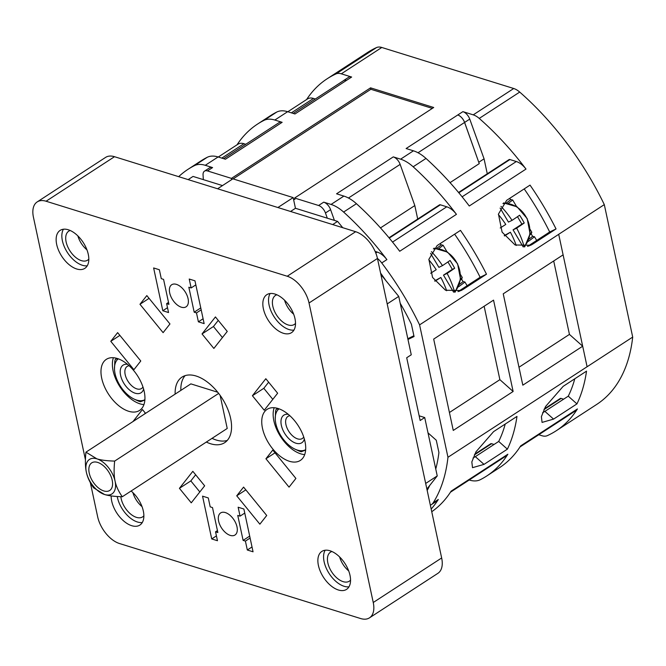 <?xml version="1.0" encoding="UTF-8"?>
<svg xmlns="http://www.w3.org/2000/svg" width="666" height="666" viewBox="0 0 666 666"><rect width="100%" height="100%" fill="white"/><g stroke="black" fill="none" stroke-linecap="round" stroke-linejoin="round"><path stroke-width="1" d="M450.05 182.634L479.245 163.636L464.577 122.452A8.233 4.637 56.9 0 0 457.767 114.977L462.903 111.638L473.235 114.852L513.719 88.503L381.793 47.469A16.467 9.282 56.9 0 0 376.565 47.544A209.981 118.332 -123.1 0 0 367.615 52.439L327.131 78.788A209.981 118.332 56.9 0 1 336.08 73.884L376.565 47.544M473.235 114.852A16.467 9.282 -123.1 0 1 479.237 118.415A209.981 118.332 56.9 0 1 525.998 169.072L469.272 205.994A209.981 118.332 -123.1 0 0 425.99 158.433A32.942 18.565 56.9 0 0 413.436 150.816L406.11 148.535L457.767 114.977A8.233 4.637 -123.1 0 1 464.618 122.436L479.245 163.636M478.929 162.171L484.065 158.824L487.271 173.784M336.08 73.884A16.467 9.282 -123.1 0 1 341.308 73.818L351.64 77.031L346.511 80.37A8.233 4.637 -123.1 0 0 343.606 80.619L293.207 113.42M356.435 203.704A32.942 18.565 56.9 0 0 343.872 196.087L336.555 193.806L393.281 156.885L400.607 159.166A32.942 18.565 -123.1 0 1 413.161 166.783A209.981 118.332 56.9 0 1 456.443 214.344L399.708 251.265A209.981 118.332 -123.1 0 0 356.435 203.704L343.606 212.054A209.981 118.332 56.9 0 1 386.879 259.607L381.751 262.953A209.981 118.332 56.9 0 1 419.588 324.875L558.707 234.332A209.981 118.332 -123.1 0 0 558.691 234.307L604.303 204.62A209.981 118.332 -123.1 0 0 519.721 92.075A16.467 9.282 56.9 0 0 513.719 88.503M351.64 77.031A8.233 4.637 56.9 0 0 348.676 77.256L343.548 80.594A8.233 4.637 -123.1 0 1 346.511 80.37L294.971 113.969L287.645 111.688L274.817 120.038L282.143 122.311L225.416 159.232L218.09 156.96L205.261 165.301L212.587 167.582L207.451 170.921L231.443 178.388L370.562 87.845L433.716 107.492L294.597 198.035L318.589 205.494L323.726 202.156L331.052 204.437A32.942 18.565 -123.1 0 1 343.606 212.054M237.046 144.797A209.981 118.332 56.9 0 1 257.575 124.051L270.404 115.701A209.981 118.332 -123.1 0 1 276.798 112.03A32.942 18.565 56.9 0 1 287.645 111.688M315.334 99.009L313.503 98.443L291.367 112.845M287.837 111.746L307.575 98.901A16.467 9.282 56.9 0 1 313.503 98.443M178.663 176.665A209.981 118.332 56.9 0 1 188.012 169.322A209.981 118.332 56.9 0 1 194.414 165.643A32.942 18.565 -123.1 0 1 205.261 165.301M218.09 156.96A32.942 18.565 56.9 0 0 207.243 157.293A209.981 118.332 -123.1 0 0 200.841 160.972L188.012 169.322M257.575 124.051A209.981 118.332 56.9 0 1 263.969 120.379A32.942 18.565 -123.1 0 1 274.817 120.038M306.601 99.534A209.981 118.332 56.9 0 1 327.131 78.788M431.751 511.729A209.981 118.332 -123.1 0 0 451.14 491.142L507.867 454.22A209.981 118.332 56.9 0 1 486.646 476.048L499.475 467.698A209.981 118.332 -123.1 0 0 520.695 445.87L577.43 408.949A209.981 118.332 56.9 0 1 556.202 430.777A209.981 118.332 56.9 0 1 547.252 435.672A16.467 9.282 -123.1 0 1 542.032 435.747L538.769 434.74M486.646 476.048A209.981 118.332 56.9 0 1 480.253 479.72A32.942 18.565 -123.1 0 1 469.405 480.061L469.214 480.003M577.43 408.949A16.467 9.282 56.9 0 1 575.765 410.664L520.004 446.953M419.588 324.875L447.968 457.276L587.087 366.741A209.981 118.332 56.9 0 1 587.087 366.766L632.7 337.079L604.303 204.62M447.968 457.276A209.981 118.332 56.9 0 1 433.175 502.83L438.311 499.483A209.981 118.332 56.9 0 1 431.177 509.065M556.202 430.777L596.686 404.437A209.981 118.332 -123.1 0 0 632.7 337.079M553.563 419.105L542.066 422.402L541.391 416.666L545.529 406.535L563.153 386.355L586.53 371.137A209.981 118.332 -123.1 0 1 576.939 403.896L553.563 419.105L544.896 411.372L568.264 396.162L576.939 403.896M484.007 464.377L472.51 467.674L471.828 461.938L475.965 451.806L493.598 431.618L516.974 416.408A209.981 118.332 56.9 0 1 507.384 449.159L484.007 464.377L475.333 456.643L498.709 441.433L507.384 449.159M553.704 260.989L569.438 334.407L582.692 346.212L587.087 366.741M582.675 346.203L558.707 234.332M569.438 334.407L518.981 367.241M582.692 346.212L522.818 385.173L503.238 293.823L563.103 254.862M513.128 391.475L453.263 430.436L433.683 339.094L493.548 300.133L513.128 391.475L499.883 379.67L449.417 412.512M532.667 244.147L530.719 245.246L515.084 244.971L502.114 232.168L498.451 214.061L506.66 200.324L530.036 185.106A209.981 118.332 -123.1 0 1 556.043 228.938L532.667 244.147L528.654 246.07M463.111 289.419L461.155 290.518L445.529 290.243L432.559 277.439L428.887 259.324L437.104 245.588L460.481 230.378A209.981 118.332 56.9 0 1 486.488 274.201L463.111 289.419L459.099 291.342M458.549 192.474L509.049 159.615A2.473 1.39 56.9 0 1 509.94 159.549L516.333 161.53A16.467 9.282 56.9 0 1 525.998 169.072M527.547 246.395L549.683 231.984A197.636 111.372 -123.1 0 0 524.2 188.911M462.903 111.638A8.233 4.637 56.9 0 1 469.746 119.089L484.065 158.824M563.602 399.2L561.147 398.435L543.939 409.632M544.297 408.891L560.264 398.501A2.473 1.39 56.9 0 1 561.147 398.435M574.791 378.779A197.636 111.372 56.9 0 1 568.264 396.162M542.59 412.787L544.896 411.372M417.707 219.056L414.818 205.569L400.149 164.385L348.46 198.018M393.281 156.885A8.233 4.637 56.9 0 1 400.149 164.385M392.549 242.083L446.769 206.801A16.467 9.282 56.9 0 1 456.443 214.344M446.769 206.801L440.376 204.812L389.269 238.078M388.994 237.745L439.485 204.878A2.473 1.39 56.9 0 1 440.376 204.812M454.637 234.182A197.636 111.372 56.9 0 1 480.128 277.256L457.992 291.658M414.818 205.569L380.494 227.905M413.877 335.747L407.825 338.728M334.415 220.396L330.586 209.648A8.233 4.637 56.9 0 0 323.726 202.156M375.116 251.415L377.214 252.073A16.467 9.282 56.9 0 1 386.879 259.607M407.975 339.46L400.224 303.305A197.636 111.372 56.9 0 1 411.413 324.242L414.052 336.546L407.975 339.46L411.263 354.787L406.701 357.75L420.154 420.504L424.717 417.54L419.147 415.809M400.224 303.305L398.743 296.403L380.894 274.5M342.732 227.697L337.587 221.387L327.306 218.19L325.458 212.987A8.233 4.637 -123.1 0 0 318.589 205.494M327.306 218.19L295.454 208.283L293.165 197.586L232.875 178.829L217.599 188.778M294.597 198.035L294.905 199.459L293.473 199.009M337.587 221.387L332.684 224.575M295.454 208.283L290.559 211.472M398.743 296.403L387.196 303.912M426.889 489.052L429.803 485.348A197.636 111.372 56.9 0 1 427.181 490.417M429.803 485.348L437.237 475.924L428.005 432.867L436.28 440.243L438.919 452.547A197.636 111.372 56.9 0 1 435.755 469.014M428.005 432.867L424.717 417.54M380.594 273.127A197.636 111.372 56.9 0 1 385.93 280.677M381.751 262.953A16.467 9.282 -123.1 0 0 377.447 258.441L441.658 557.966A24.7 13.919 56.9 0 1 437.912 573.318L369.497 617.84A24.7 13.919 -123.1 0 0 373.243 602.497L309.032 302.988A24.7 13.919 -123.1 0 0 287.221 276.24L46.079 201.232A24.7 13.919 -123.1 0 0 37.196 201.915A24.7 13.919 -123.1 0 0 33.442 217.266L85.456 459.873M430.328 505.111A16.467 9.282 -123.1 0 0 431.51 504.537A16.467 9.282 -123.1 0 0 433.175 502.83M437.237 475.924L425.682 483.441M438.311 499.483A16.467 9.282 56.9 0 1 436.646 501.198L431.51 504.537M507.867 454.22A16.467 9.282 56.9 0 1 506.202 455.927L450.441 492.216M494.047 444.463L491.591 443.706L474.383 454.903M474.741 454.162L490.7 443.772A2.473 1.39 56.9 0 1 491.591 443.706M505.228 424.051A197.636 111.372 56.9 0 1 498.709 441.433M473.027 458.058L475.333 456.643M222.502 185.589L193.04 176.423L188.145 179.612M207.451 170.921A8.233 4.637 -123.1 0 0 204.487 171.154L209.624 167.815A8.233 4.637 56.9 0 1 212.587 167.582M218.273 157.018L238.02 144.172A16.467 9.282 56.9 0 1 243.939 143.706L245.779 144.281M223.643 158.683L279.179 122.544A8.233 4.637 56.9 0 1 282.143 122.311M204.487 171.154A8.233 4.637 -123.1 0 0 203.055 174.917L203.321 179.62M231.443 178.388L231.701 179.595M432.334 108.391L370.87 89.277L233.133 178.913M370.87 89.277L370.562 87.845M293.165 197.586L277.889 207.526M287.221 276.24L355.644 231.71A24.7 13.919 56.9 0 1 377.455 258.466L309.032 302.988M355.644 231.71L114.502 156.701A24.7 13.919 56.9 0 0 105.611 157.392L37.196 201.915M90.318 482.559L97.652 516.766A24.7 13.919 -123.1 0 0 119.464 543.523L360.606 618.531A24.7 13.919 -123.1 0 0 369.497 617.84M162.804 310.747L168.54 312.537L166.633 303.621L168.931 304.337L163.578 279.379L161.28 278.663L159.365 269.747L153.63 267.957L162.804 310.747L167.499 307.684M204.137 323.609L198.393 321.82L196.487 312.903L194.189 312.196L188.836 287.229L191.134 287.945L189.227 279.037L194.963 280.819L204.137 323.609M176.44 284.374A13.178 7.426 56.9 0 1 186.946 295.163A13.178 7.426 56.9 0 1 186.072 306.826A13.178 7.426 56.9 0 1 181.327 307.192A13.178 7.426 -123.1 0 1 170.821 296.403A13.178 7.426 -123.1 0 1 171.695 284.74A13.178 7.426 -123.1 0 1 176.44 284.374M202.547 496.153L208.291 497.943L210.198 506.851L212.496 507.567L217.849 532.525L215.551 531.809L217.466 540.725L211.721 538.944L202.547 496.153M243.889 509.015L238.145 507.226L240.06 516.142L237.762 515.426L243.107 540.384L245.404 541.1L247.319 550.016L253.055 551.798L243.889 509.015M230.253 535.389A13.178 7.426 -123.1 0 0 234.99 535.023A13.178 7.426 -123.1 0 0 235.864 523.351A13.178 7.426 -123.1 0 0 225.358 512.57A13.178 7.426 56.9 0 0 220.621 512.937A13.178 7.426 56.9 0 0 219.738 524.6A13.178 7.426 56.9 0 0 230.253 535.389M117.308 358.491A30.47 17.166 -123.1 0 0 106.344 359.34A30.47 17.166 -123.1 0 0 104.321 386.322A30.47 17.166 -123.1 0 0 128.621 411.263A30.47 17.166 -123.1 0 0 139.585 410.414A30.47 17.166 -123.1 0 0 141.6 383.433A30.47 17.166 -123.1 0 0 117.308 358.491M278.063 408.499A30.47 17.166 -123.1 0 0 267.108 409.349A30.47 17.166 -123.1 0 0 265.085 436.33A30.47 17.166 -123.1 0 0 289.377 461.272A30.47 17.166 -123.1 0 0 300.341 460.422A30.47 17.166 -123.1 0 0 302.364 433.441A30.47 17.166 -123.1 0 0 278.063 408.499M111.18 495.912A22.644 12.762 -123.1 0 0 131.718 525.699A22.644 12.762 -123.1 0 0 139.868 525.074A22.644 12.762 -123.1 0 0 131.119 491M76.682 268.981A22.644 12.762 56.9 0 1 58.625 250.449A22.644 12.762 56.9 0 1 60.123 230.394A22.644 12.762 56.9 0 1 68.273 229.762A22.644 12.762 56.9 0 1 86.33 248.301A22.644 12.762 56.9 0 1 84.832 268.356A22.644 12.762 56.9 0 1 76.682 268.981M330.003 550.774A22.644 12.762 56.9 0 1 348.06 569.313A22.644 12.762 56.9 0 1 346.561 589.368A22.644 12.762 56.9 0 1 338.411 590.001A22.644 12.762 56.9 0 1 320.354 571.461A22.644 12.762 56.9 0 1 321.853 551.406A22.644 12.762 56.9 0 1 330.003 550.774M283.375 333.275A22.644 12.762 -123.1 0 0 291.525 332.65A22.644 12.762 -123.1 0 0 293.023 312.595A22.644 12.762 -123.1 0 0 274.966 294.056A22.644 12.762 -123.1 0 0 266.816 294.688A22.644 12.762 -123.1 0 0 265.318 314.743A22.644 12.762 -123.1 0 0 283.375 333.275M206.335 442.049A39.111 22.045 -123.1 0 0 210.606 443.756A39.111 22.045 -123.1 0 0 224.675 442.665A39.111 22.045 -123.1 0 0 227.273 408.025A39.111 22.045 -123.1 0 0 196.079 376.007A39.111 22.045 -123.1 0 0 182.009 377.098A39.111 22.045 -123.1 0 0 175.141 394.114M145.571 413.353L142.449 409.532L132.975 421.553M117.632 332.625L140.767 360.997L133.916 369.697L110.781 341.317L117.632 332.625M179.429 488.328L192.832 471.32L204.653 485.822L191.25 502.83L179.429 488.328L190.834 480.91L195.654 474.783M266.716 515.484L243.581 487.104L236.73 495.804L259.865 524.175L266.716 515.484M139.968 304.279L163.103 332.65L169.955 323.959L146.82 295.587L139.968 304.279L149.076 298.351M227.256 331.435L213.853 348.443L202.031 333.941L215.434 316.933L227.256 331.435M289.052 487.137L265.925 458.757L272.777 450.066L295.904 478.438L289.052 487.137M265.817 378.721L252.406 395.729L264.236 410.231L277.639 393.223L265.817 378.721M166.633 303.621L168.515 302.397M198.393 321.82L203.097 318.756M196.487 312.903L201.19 309.848M194.189 312.196L200.774 307.908M191.134 287.945L195.837 284.89M211.721 538.944L216.425 535.88M215.551 531.809L217.432 530.586M247.319 550.016L252.023 546.952M245.404 541.1L250.108 538.036M243.107 540.384L249.692 536.105M240.06 516.142L244.755 513.078M113.403 357.717A30.47 17.166 -123.1 0 0 118.465 384.365A30.47 17.166 -123.1 0 0 140.018 403.837A30.47 17.166 -123.1 0 0 143.923 404.612M117.566 358.574L115.376 359.324L117.183 358.458M115.376 359.324A27.706 15.609 -123.1 0 0 114.818 361.247L114.485 369.097A24.409 13.753 -123.1 0 0 133.958 399.017A24.409 13.753 -123.1 0 0 136.613 400.075A24.409 13.753 -123.1 0 0 144.888 399.7M133.958 399.017L138.461 401.09A27.706 15.609 -123.1 0 0 139.51 401.448A27.706 15.609 -123.1 0 0 140.543 401.731L144.872 400.016M118.29 358.824A24.409 13.753 -123.1 0 0 114.485 369.097M127.522 364.327A16.467 9.282 -123.1 0 0 120.829 376.332A16.467 9.282 -123.1 0 0 135.14 393.206A16.467 9.282 -123.1 0 0 143.598 389.036M129.129 365.734A13.178 7.426 -123.1 0 0 125.691 376.473A13.178 7.426 -123.1 0 0 136.813 388.869A13.178 7.426 -123.1 0 0 142.965 386.996M274.167 407.725A30.47 17.166 -123.1 0 0 279.229 434.374A30.47 17.166 -123.1 0 0 300.782 453.846A30.47 17.166 -123.1 0 0 304.687 454.62M278.321 408.583L276.14 409.332L277.947 408.458M276.14 409.332A27.706 15.609 -123.1 0 0 275.574 411.247L275.249 419.105A24.409 13.753 -123.1 0 0 294.713 449.026A24.409 13.753 -123.1 0 0 297.377 450.083A24.409 13.753 -123.1 0 0 305.652 449.708M294.713 449.026L299.217 451.09A27.706 15.609 -123.1 0 0 300.266 451.456A27.706 15.609 -123.1 0 0 301.307 451.739L305.627 450.025M279.046 408.832A24.409 13.753 -123.1 0 0 275.249 419.105M288.278 414.335A16.467 9.282 -123.1 0 0 281.593 426.34A16.467 9.282 -123.1 0 0 295.904 443.206A16.467 9.282 -123.1 0 0 304.354 439.036M289.885 415.734A13.178 7.426 -123.1 0 0 286.455 426.481A13.178 7.426 -123.1 0 0 297.569 438.869A13.178 7.426 -123.1 0 0 303.729 437.004M117.241 496.495A22.644 12.762 -123.1 0 0 137.421 521.994A22.644 12.762 -123.1 0 0 142.274 522.527M120.837 496.686A17.291 9.749 -123.1 0 0 136.43 517.357A17.291 9.749 -123.1 0 0 142.649 516.874A17.291 9.749 -123.1 0 0 143.856 515.817M132.917 492.64A17.291 9.749 -123.1 0 0 142 506.601M87.238 265.809A22.644 12.762 56.9 0 1 82.384 265.276A22.644 12.762 56.9 0 1 65.618 249.442A22.644 12.762 56.9 0 1 63.428 229.229M88.819 259.099A17.291 9.749 56.9 0 1 87.612 260.156A17.291 9.749 56.9 0 1 81.394 260.639A17.291 9.749 56.9 0 1 67.599 246.478A17.291 9.749 56.9 0 1 68.748 231.169A17.291 9.749 56.9 0 1 70.205 230.494M86.971 249.883A17.291 9.749 56.9 0 1 77.88 235.922M348.959 586.821A22.644 12.762 56.9 0 1 344.114 586.288A22.644 12.762 56.9 0 1 327.347 570.454A22.644 12.762 56.9 0 1 325.15 550.241M350.549 580.111A17.291 9.749 56.9 0 1 349.342 581.168A17.291 9.749 56.9 0 1 343.123 581.651A17.291 9.749 56.9 0 1 329.329 567.499A17.291 9.749 56.9 0 1 330.478 552.181A17.291 9.749 56.9 0 1 331.934 551.506M348.693 570.895A17.291 9.749 56.9 0 1 339.61 556.934M270.121 293.523A22.644 12.762 -123.1 0 0 272.311 313.736A22.644 12.762 -123.1 0 0 289.077 329.57A22.644 12.762 -123.1 0 0 293.931 330.103M276.898 294.788A17.291 9.749 -123.1 0 0 275.441 295.463A17.291 9.749 -123.1 0 0 274.292 310.781A17.291 9.749 -123.1 0 0 288.087 324.933A17.291 9.749 -123.1 0 0 294.305 324.45A17.291 9.749 -123.1 0 0 295.513 323.393M284.573 300.216A17.291 9.749 -123.1 0 0 293.656 314.177M185.115 375.632A39.111 22.045 -123.1 0 0 180.844 390.401M212.038 438.345A39.111 22.045 -123.1 0 0 216.308 440.043A39.111 22.045 -123.1 0 0 227.273 440.417M220.13 395.379L227.223 428.463L122.303 496.744C118.548 491.433 116.134 486.23 115.068 481.135C113.953 476.065 113.819 469.38 114.652 461.088L218.664 393.406M114.652 461.088C106.885 460.88 100.966 460.131 96.895 458.841L85.947 452.156L190.867 383.874L217.74 392.241M85.947 452.156C85.106 460.456 85.248 467.141 86.364 472.202C87.429 477.306 89.835 482.509 93.59 487.812L104.537 494.497C108.608 495.787 114.527 496.536 122.303 496.744M86.364 472.202A20.588 11.605 -123.1 0 0 104.537 494.497A20.588 11.605 -123.1 0 0 115.068 481.135A20.588 11.605 -123.1 0 0 96.895 458.841A20.588 11.605 -123.1 0 0 86.364 472.202M89.236 473.101A16.467 9.282 56.9 0 1 91.733 462.862A16.467 9.282 56.9 0 1 103.388 465.734A16.467 9.282 56.9 0 1 112.196 480.244A16.467 9.282 56.9 0 1 109.699 490.476A16.467 9.282 56.9 0 1 98.044 487.604A16.467 9.282 56.9 0 1 89.236 473.101M145.28 412.995L144.38 414.135M110.781 341.317L119.888 335.398M199.833 491.949L190.834 480.91M236.73 495.804L245.837 489.876M222.436 337.554L213.436 326.515L218.257 320.396M202.031 333.941L213.436 326.515M265.925 458.757L275.025 452.83M268.639 382.184L263.811 388.311L272.81 399.35M252.406 395.729L263.811 388.311M454.62 292.149L454.553 291.816A57.467 32.384 -123.1 0 0 447.102 273.401A57.467 3.48 149.3 0 0 454.67 268.256L452.339 269.38L447.935 261.963M428.829 259.807A57.467 32.384 56.9 0 1 436.222 269.705A57.467 3.48 -30.7 0 1 430.652 273.243M431.426 251.64A57.467 32.384 -123.1 0 1 442.49 265.626L438.886 267.357L430.561 253.338M453.613 292.166L443.498 275.133L452.339 269.38M434.682 280.869L440.834 277.481A57.467 32.384 56.9 0 1 446.67 290.734M442.49 265.626A57.467 3.48 -30.7 0 0 450.058 260.481A54.987 30.986 56.9 0 1 454.67 268.256M443.498 275.133L447.102 273.401M440.834 277.481A57.467 3.48 149.3 0 1 434.94 281.219M480.128 277.256L486.488 274.201M549.683 231.984L556.043 228.938M499.883 379.67L484.14 306.252M529.97 234.832A72.053 4.362 -30.7 0 0 531.168 233.874L532.617 236.322L534.482 236.738L536.688 240.443M534.482 236.738A74.109 4.487 149.3 0 1 528.13 241.517M509.507 198.468L510.805 199.567L512.67 199.983L516.516 206.452M531.168 233.874L531.818 232.251L530.103 229.354M512.67 199.983A74.109 4.487 149.3 0 1 508.433 203.23M530.094 233.608A74.109 4.487 -30.7 0 0 531.818 232.251M524.184 246.886L524.117 246.545A57.467 32.384 -123.1 0 0 516.666 228.138A57.467 3.48 149.3 0 0 524.234 222.993L521.894 224.109L517.49 216.691M498.384 214.544A57.467 32.384 56.9 0 1 505.777 224.442A57.467 3.48 -30.7 0 1 500.208 227.972M500.982 206.368A57.467 32.384 -123.1 0 1 512.046 220.363L508.441 222.086L500.124 208.067M523.168 246.903L513.061 229.862L521.894 224.109M504.245 235.597L510.389 232.218A57.467 32.384 56.9 0 1 516.233 245.471M512.046 220.363A57.467 3.48 -30.7 0 0 519.613 215.218A54.987 30.986 56.9 0 1 524.234 222.993M513.061 229.862L516.666 228.138M510.389 232.218A57.467 3.48 149.3 0 1 504.495 235.955M439.943 243.739L441.25 244.838L443.115 245.246A74.109 4.487 149.3 0 1 438.869 248.493M460.539 278.871A74.109 4.487 -30.7 0 0 462.262 277.514L460.539 274.617M443.115 245.246L446.953 251.723M460.414 280.103A72.053 4.362 -30.7 0 0 461.605 279.146L463.061 281.593L464.926 282.009L467.124 285.714M461.605 279.146L462.262 277.514M464.926 282.009A74.109 4.487 149.3 0 1 458.574 286.78M418.023 152.747L464.577 122.452M341.308 73.818L381.793 47.469M413.436 150.816L400.607 159.166M343.872 196.087L331.052 204.437M207.243 157.293L194.414 165.643M276.798 112.03L263.969 120.379M425.99 158.433L413.161 166.783M479.237 118.415L519.721 92.075M462.112 196.82L516.333 161.53M509.94 159.549L458.824 192.807M464.618 122.436L469.746 119.089M325.458 212.987L330.586 209.648M243.939 143.706L221.811 158.117M46.079 201.232L114.502 156.701M373.243 602.497L441.658 557.966M377.214 252.073L375.782 253.005M454.553 291.816A24.883 20.496 64.4 0 0 457.292 263.678A24.883 20.496 64.4 0 0 433.358 248.884M510.805 199.567A72.053 4.362 149.3 0 1 506.418 202.947M529.045 239.102A72.053 4.362 -30.7 0 0 532.617 236.322M524.117 246.545A24.883 20.496 64.4 0 0 526.848 218.406A24.883 20.496 64.4 0 0 502.913 203.621M441.25 244.838A72.053 4.362 149.3 0 1 436.854 248.218M459.482 284.374A72.053 4.362 -30.7 0 0 463.061 281.593M455.153 292.124L460.522 279.096L457.625 263.861L447.527 252.089L434.007 248.168M524.708 246.853L530.078 233.824L527.181 218.59L517.091 206.826L503.563 202.897"/></g></svg>
